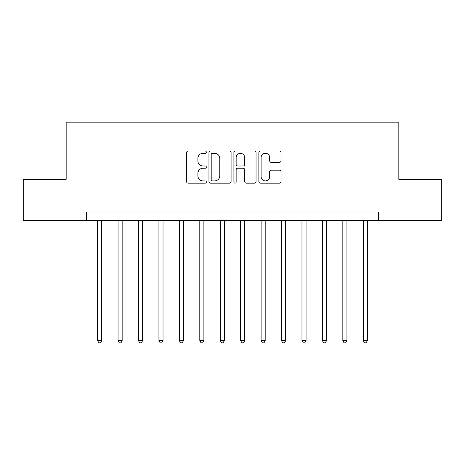 <?xml version="1.0" encoding="UTF-8"?>
<svg xmlns="http://www.w3.org/2000/svg" width="465" height="465" viewBox="0 0 465 465"><rect width="100%" height="100%" fill="white"/><g stroke="black" fill="none" stroke-linecap="round" stroke-linejoin="round"><path stroke-width="0.7" d="M206.344 152.189A1.122 1.122 0 0 0 205.222 151.061L188.174 151.061A1.604 1.604 0 0 0 186.57 152.665L186.57 181.553A1.604 1.604 0 0 0 188.174 183.158L205.222 183.158A1.122 1.122 0 0 0 206.344 182.03A1.122 1.122 0 0 0 205.222 180.908L203.013 180.908A5.132 5.132 0 0 1 197.881 175.776L197.881 173.369A5.132 5.132 0 0 1 203.013 168.231L205.222 168.231A1.122 1.122 0 0 0 206.344 167.109A1.122 1.122 0 0 0 205.222 165.988L203.013 165.988A5.132 5.132 0 0 1 197.881 160.849L197.881 158.443A5.132 5.132 0 0 1 203.013 153.311L205.222 153.311A1.122 1.122 0 0 0 206.344 152.189M279.395 162.378A1.604 1.604 0 0 0 281 160.774L281 152.665A1.604 1.604 0 0 0 279.395 151.061L260.458 151.061A1.604 1.604 0 0 0 258.854 152.665L258.854 181.553A1.604 1.604 0 0 0 260.458 183.158L279.395 183.158A1.604 1.604 0 0 0 281 181.553L281 171.765A1.604 1.604 0 0 0 279.395 170.161L271.293 170.161A1.604 1.604 0 0 0 269.688 171.765L269.688 176.619A4.29 4.29 0 0 1 265.393 180.908A4.29 4.29 0 0 1 261.103 176.619L261.103 157.6A4.29 4.29 0 0 1 265.393 153.311A4.29 4.29 0 0 1 269.688 157.6L269.688 160.774A1.604 1.604 0 0 0 271.293 162.378L279.395 162.378M86.595 220.241L23.25 220.241L23.25 179.368L66.164 179.368L66.164 122.156L398.836 122.156L398.836 179.368L441.75 179.368L441.75 220.241L378.405 220.241L378.405 212.063L86.595 212.063L86.595 220.241L378.405 220.241M231.093 152.665A1.604 1.604 0 0 0 229.489 151.061L210.558 151.061A1.604 1.604 0 0 0 208.954 152.665L208.954 181.553A1.604 1.604 0 0 0 210.558 183.158L229.489 183.158A1.604 1.604 0 0 0 231.093 181.553L231.093 152.665M235.511 151.061L254.442 151.061A1.604 1.604 0 0 1 256.046 152.665L256.046 181.553A1.604 1.604 0 0 1 254.442 183.158L246.34 183.158A1.604 1.604 0 0 1 244.735 181.553L244.735 169.835A1.604 1.604 0 0 0 243.131 168.231L237.755 168.231A1.604 1.604 0 0 0 236.15 169.835L236.15 182.03A1.122 1.122 0 0 1 235.028 183.158A1.122 1.122 0 0 1 233.907 182.03L233.907 152.665A1.604 1.604 0 0 1 235.511 151.061M212.319 153.311A1.122 1.122 0 0 0 211.197 154.432L211.197 179.786A1.122 1.122 0 0 0 212.319 180.908L214.65 180.908A5.132 5.132 0 0 0 219.782 175.776L219.782 158.443A5.132 5.132 0 0 0 214.65 153.311L212.319 153.311M244.735 157.681A4.29 4.29 0 0 0 240.446 153.392A4.29 4.29 0 0 0 236.15 157.681L236.15 164.383A1.604 1.604 0 0 0 237.755 165.988L243.131 165.988A1.604 1.604 0 0 0 244.735 164.383L244.735 157.681M97.633 220.241L97.633 340.723L101.719 340.723L101.719 220.241M101.719 340.723L100.492 342.845L98.859 342.845L97.633 340.723M118.064 220.241L118.064 340.723L122.156 340.723L122.156 220.241M122.156 340.723L120.929 342.845L119.29 342.845L118.064 340.723M138.5 220.241L138.5 340.723L142.586 340.723L142.586 220.241M142.586 340.723L141.36 342.845L139.727 342.845L138.5 340.723M158.937 220.241L158.937 340.723L163.023 340.723L163.023 220.241M163.023 340.723L161.797 342.845L160.163 342.845L158.937 340.723M179.368 220.241L179.368 340.723L183.454 340.723L183.454 220.241M183.454 340.723L182.233 342.845L180.594 342.845L179.368 340.723M199.805 220.241L199.805 340.723L203.891 340.723L203.891 220.241M203.891 340.723L202.664 342.845L201.031 342.845L199.805 340.723M220.241 220.241L220.241 340.723L224.328 340.723L224.328 220.241M224.328 340.723L223.101 342.845L221.468 342.845L220.241 340.723M240.672 220.241L240.672 340.723L244.759 340.723L244.759 220.241M244.759 340.723L243.532 342.845L241.899 342.845L240.672 340.723M261.109 220.241L261.109 340.723L265.195 340.723L265.195 220.241M265.195 340.723L263.969 342.845L262.336 342.845L261.109 340.723M281.54 220.241L281.54 340.723L285.632 340.723L285.632 220.241M285.632 340.723L284.406 342.845L282.767 342.845L281.54 340.723M301.977 220.241L301.977 340.723L306.063 340.723L306.063 220.241M306.063 340.723L304.837 342.845L303.203 342.845L301.977 340.723M322.414 220.241L322.414 340.723L326.5 340.723L326.5 220.241M326.5 340.723L325.273 342.845L323.64 342.845L322.414 340.723M342.845 220.241L342.845 340.723L346.931 340.723L346.931 220.241M346.931 340.723L345.71 342.845L344.071 342.845L342.845 340.723M363.281 220.241L363.281 340.723L367.367 340.723L367.367 220.241M367.367 340.723L366.141 342.845L364.508 342.845L363.281 340.723"/></g></svg>
